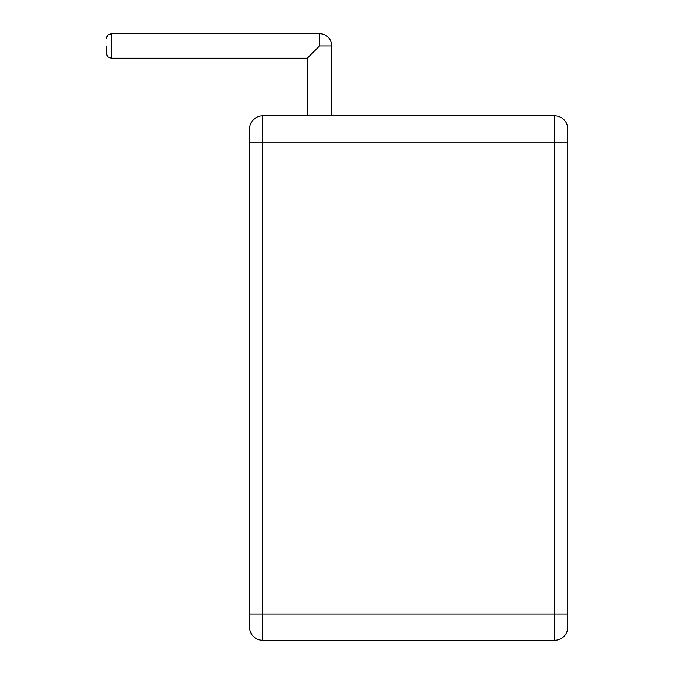 <?xml version="1.0" encoding="UTF-8"?>
<svg xmlns="http://www.w3.org/2000/svg" width="674" height="674" viewBox="0 0 674 674"><rect width="100%" height="100%" fill="white"/><g stroke="black" fill="none" stroke-linecap="round" stroke-linejoin="round"><path stroke-width="1.01" d="M106.248 45.933L106.248 53.28L106.248 45.933M111.143 58.175L111.143 33.7L319.518 33.7L319.518 45.933L307.285 58.175L111.143 58.175L107.705 56.768L106.248 53.28M249.591 627.191A13.109 13.109 0 0 0 262.708 640.3A13.109 13.109 0 0 1 249.591 627.191L249.591 128.97A13.109 13.109 0 0 1 262.708 115.861L554.643 115.861A13.109 13.109 0 0 1 567.752 128.97L567.752 627.191A13.109 13.109 0 0 1 554.643 640.3L554.643 115.861A13.109 13.109 0 0 1 567.752 128.97M249.591 128.97L249.591 142.088L262.708 142.088L262.708 115.861A13.109 13.109 0 0 0 249.591 128.97M249.591 614.081L262.708 614.081L262.708 640.3L554.643 640.3A13.109 13.109 0 0 0 567.752 627.191M319.518 45.933L331.76 45.933A12.233 12.233 0 0 0 319.518 33.7M567.752 614.081L262.708 614.081L262.708 142.088L567.752 142.088M111.143 33.7L107.705 35.107L106.248 38.595M331.76 115.861L331.76 45.933M307.285 115.861L307.285 58.175"/></g></svg>
